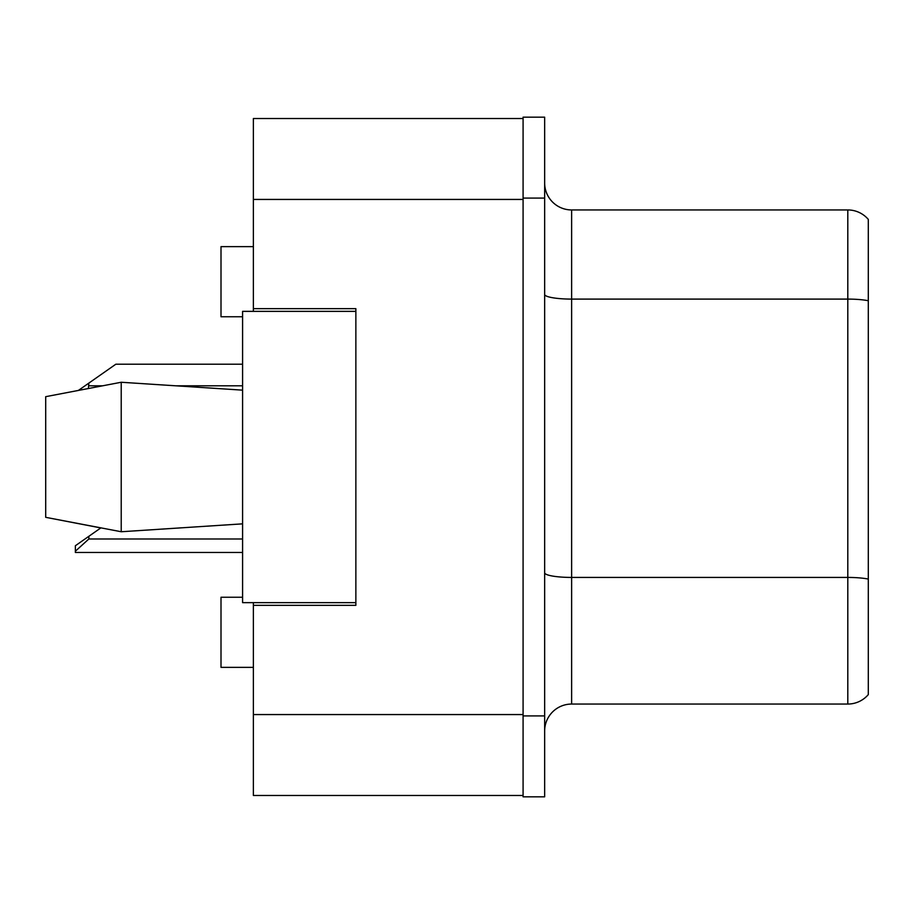 <?xml version="1.0" encoding="UTF-8"?>
<svg xmlns="http://www.w3.org/2000/svg" width="914" height="914" viewBox="0 0 914 914"><rect width="100%" height="100%" fill="white"/><g stroke="black" fill="none" stroke-linecap="round" stroke-linejoin="round"><path stroke-width="1.37" d="M253.372 602.646L253.372 795.477L523.082 795.477L523.082 118.523L253.372 118.523L253.372 311.354M253.372 308.658L355.866 308.658L355.866 605.342L253.372 605.342M242.587 597.242L221.005 597.242L221.005 667.369L253.372 667.369M242.587 316.758L221.005 316.758L221.005 246.631L253.372 246.631M544.653 731.017A26.974 26.974 0 0 1 571.627 704.054L847.804 704.054L847.804 209.946L571.627 209.946A26.974 26.974 0 0 1 544.653 182.983A26.974 26.974 0 0 0 571.627 209.946L571.627 704.054M523.082 715.913L523.082 796.825L544.653 796.825L544.653 715.913L523.082 715.913M544.653 198.087L544.653 117.175L523.082 117.175L523.082 198.087L544.653 198.087L544.653 715.913M868.3 219.394A26.974 26.974 0 0 0 847.804 209.946A26.974 26.974 0 0 1 868.3 219.394L868.3 694.606A26.974 26.974 0 0 1 847.804 704.054M868.3 302.842L868.3 579.076A26.974 4.684 180 0 0 847.804 577.431L571.627 577.431A26.974 4.684 0 0 1 544.653 572.747M45.7 396.676L121.219 382.258L45.7 396.676L45.7 517.324L121.219 531.742L242.587 523.848L121.219 531.742L45.7 517.324L100.803 527.926L88.852 536.301L88.852 538.986L75.371 551.211L75.371 552.479L242.587 552.479M121.219 382.258L242.587 390.152L121.219 382.258L121.219 531.742M355.866 602.646L242.587 602.646L242.587 311.354L355.866 311.354M88.852 536.301L75.371 545.738L75.371 551.211M242.587 364.218L115.827 364.218L88.852 383.103L88.407 388.416M78.604 390.278L88.852 383.103M253.372 714.565L523.082 714.565M253.372 199.435L523.082 199.435M868.3 300.74A26.974 4.684 180 0 0 847.804 299.095L571.627 299.095A26.974 4.684 -0 0 1 544.653 294.411M88.852 538.986L242.587 538.986M88.852 385.799L102.254 385.799M176.071 385.799L242.587 385.799"/></g></svg>
